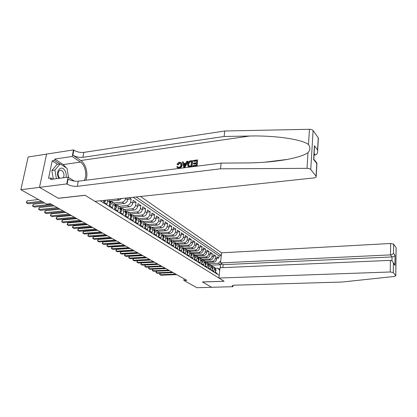<?xml version="1.0" encoding="UTF-8"?>
<svg xmlns="http://www.w3.org/2000/svg" width="417" height="417" viewBox="0 0 417 417"><rect width="100%" height="100%" fill="white"/><g stroke="black" fill="none" stroke-linecap="round" stroke-linejoin="round"><path stroke-width="0.63" d="M222.829 267.636L223.142 264.67L220.504 262.924L221.578 252.817L140.513 196.475M46.574 154.113L28.168 156.974L20.85 189.714L46.735 204.127L50.332 203.731L186.842 280.344L183.85 280.443L196.887 287.704L211.643 287.287L202.49 281.975L224.137 281.272L218.904 278.035L390.249 271.988L390.406 260.359L219.994 267.761L218.904 278.035M103.953 200.384L103.661 202.042L107.018 204.148L107.56 201.004L109.765 202.401L109.087 199.842M109.765 202.401L109.223 205.539L112.501 207.598L113.028 204.481L115.181 205.847L114.503 203.308L113.883 202.912M115.181 205.847L114.659 208.953L117.855 210.966L118.371 207.88L120.471 209.214L119.788 206.696L119.173 206.3M120.471 209.214L119.966 212.289L123.088 214.255L123.588 211.195L125.642 212.503L124.954 210.006L124.339 209.61M125.642 212.503L125.147 215.547L128.201 217.465L128.686 214.442L130.698 215.719L130 213.238L129.39 212.847M130.948 215.97L130.693 215.73L130.219 218.732L133.2 220.609L133.675 217.611L135.634 218.862L134.941 216.402L134.331 216.011M135.634 218.862L135.171 221.849L138.09 223.684L138.548 220.713L140.466 221.933L139.768 219.493L139.163 219.107M140.466 221.933L140.018 224.893L142.869 226.686L143.318 223.747L145.194 224.94L144.49 222.522L143.886 222.136M145.194 224.94L144.756 227.87L147.55 229.626L147.983 226.712L149.818 227.88L149.109 225.482L148.509 225.097M149.818 227.88L149.39 230.783L152.122 232.504L152.544 229.616L154.342 230.757L153.633 228.38L153.034 227.995M154.342 230.757L153.925 233.635L156.604 235.318L157.011 232.457L158.773 233.577L158.059 231.216L157.464 230.836M158.773 233.577L158.366 236.429L160.988 238.076L161.384 235.24L163.11 236.335L162.39 233.994L161.801 233.614M163.11 236.335L162.713 239.16L165.278 240.771L165.669 237.961L167.353 239.035L166.638 236.71L166.049 236.335M167.353 239.035L166.972 241.834L169.484 243.413L169.86 240.63L171.512 241.683L170.793 239.374L170.209 238.998M171.512 241.683L171.142 244.456L173.602 246.004L173.967 243.241L175.588 244.273L174.869 241.985L174.285 241.61M175.588 244.273L175.223 247.026L177.637 248.542L177.991 245.806L179.581 246.812L178.862 244.544L178.278 244.169M179.581 246.812L179.227 249.543L181.593 251.029L181.937 248.313L183.496 249.303L182.771 247.046L182.193 246.682M183.496 249.303L183.152 252.009L185.466 253.463L185.805 250.773L187.332 251.743L186.607 249.507L186.034 249.137M187.332 251.743L186.998 254.422L189.266 255.85L189.594 253.182L191.09 254.135L190.371 251.915L189.798 251.55M191.09 254.135L190.767 256.794L192.993 258.196L193.316 255.548L194.781 256.481L194.056 254.276L193.488 253.917M194.802 256.205L194.463 259.119L196.647 260.489L196.96 257.868L198.398 258.785L197.674 256.596L197.111 256.236M198.398 258.785L198.091 261.396L200.233 262.746L200.535 260.145L201.948 261.042L201.223 258.868L200.66 258.509M201.948 261.042L201.646 263.633L203.751 264.957L204.049 262.376L205.43 263.257L204.705 261.099L204.148 260.745M205.43 263.257L205.138 265.827L207.202 267.125L207.489 264.566L208.849 265.431L208.125 263.294L207.567 262.934M208.849 265.431L208.563 267.98L210.59 269.252L210.872 266.713L212.206 267.563L211.482 265.441L210.924 265.087M212.206 267.563L211.925 270.096L213.916 271.342L214.187 268.824L213.462 266.713L212.013 266.187M206.827 262.46L213.812 262.126C215.354 261.886 216.293 260.938 216.626 259.285L216.892 256.809L218.821 258.107L216.741 258.217M205.128 261.631L212.503 261.266C214.051 261.026 214.99 260.078 215.323 258.415L215.594 255.934L213.478 256.048M215.594 255.934L213.634 254.61L213.358 257.107C213.019 258.775 212.076 259.728 210.522 259.973L203.491 260.323M200.097 258.149L207.171 257.779C208.735 257.534 209.688 256.57 210.032 254.886L210.314 252.374L212.316 253.718L210.152 253.838M196.642 255.934L203.762 255.548C205.336 255.298 206.295 254.323 206.644 252.624L206.936 250.091L208.974 251.467L206.764 251.592M193.118 253.677L200.285 253.275C201.87 253.02 202.839 252.035 203.194 250.325L203.491 247.766L205.565 249.168L203.314 249.298M189.526 251.378L196.741 250.961C198.336 250.695 199.316 249.7 199.68 247.974L199.983 245.399L202.099 246.828L199.8 246.968M185.867 249.032L193.128 248.595C194.739 248.329 195.724 247.323 196.094 245.587L196.407 242.986L198.56 244.44L196.214 244.591M182.14 246.645L189.448 246.192C191.069 245.915 192.065 244.899 192.44 243.147L192.763 240.526L194.958 242.011L192.56 242.168M178.34 244.211L185.695 243.737C187.327 243.455 188.333 242.433 188.713 240.661L189.047 238.018L191.283 239.53L188.833 239.697M174.462 241.724L181.869 241.234C183.511 240.948 184.528 239.911 184.913 238.128L185.252 235.464L187.535 237.002L185.039 237.179M170.511 239.191L177.965 238.68C179.623 238.388 180.644 237.341 181.041 235.542L181.39 232.853L183.72 234.427L181.16 234.609M166.477 236.611L173.983 236.074C175.651 235.777 176.683 234.719 177.089 232.905L177.444 230.194L179.821 231.795L177.209 231.993M162.364 233.973L169.922 233.416C171.601 233.113 172.643 232.045 173.055 230.21L173.42 227.479L175.844 229.115L173.175 229.319M158.132 231.289L165.773 230.705C167.467 230.392 168.52 229.314 168.937 227.463L169.312 224.706L171.788 226.379L169.057 226.593M153.795 228.547L161.541 227.937C163.245 227.619 164.308 226.525 164.736 224.659L165.122 221.88L167.65 223.585L164.851 223.814M149.354 225.748L157.219 225.107C158.934 224.784 160.008 223.679 160.446 221.797L160.842 218.993L163.422 220.734L160.561 220.974M144.808 222.897L152.81 222.225C154.535 221.891 155.619 220.775 156.062 218.873L156.469 216.042L159.106 217.82L156.177 218.075M140.154 219.983L148.301 219.274C150.037 218.935 151.131 217.804 151.585 215.886L152.007 213.03L154.697 214.844L151.699 215.115M135.389 217.007L143.693 216.261C145.444 215.912 146.549 214.771 147.013 212.837L147.446 209.954L150.193 211.81L147.123 212.091M130.511 213.968L138.986 213.181C140.748 212.826 141.869 211.669 142.338 209.715L142.781 206.806L145.59 208.703L142.447 209.006M125.512 210.866L134.175 210.032C135.952 209.673 137.078 208.5 137.558 206.53L138.017 203.595L140.889 205.529L137.667 205.852M120.393 207.697L129.254 206.816C131.042 206.446 132.184 205.263 132.674 203.272L133.148 200.306L136.083 202.287L132.778 202.626M129.249 197.679L131.167 198.972L127.779 199.331M113.028 204.481L112.35 201.932L110.015 201.458L110.078 201.114M118.371 207.88L117.688 205.352L115.363 204.872M123.588 211.195L122.9 208.688L120.591 208.208M128.686 214.442L127.998 211.956L125.699 211.471M133.675 217.611L132.976 215.146L130.709 214.661M138.548 220.713L137.85 218.268L135.64 217.773M143.318 223.747L142.614 221.318L140.461 220.822M147.983 226.712L147.274 224.304L145.173 223.804M152.544 229.616L151.835 227.229L149.792 226.718M157.011 232.457L156.297 230.09L154.306 229.574M161.384 235.24L160.67 232.889L158.721 232.373M165.669 237.961L164.95 235.631L163.047 235.115M169.86 240.63L169.14 238.315L167.285 237.794M173.967 243.241L173.248 240.948L171.434 240.427M177.991 245.806L177.272 243.528L175.494 243.002M181.937 248.313L181.218 246.051L179.477 245.53M185.805 250.773L185.08 248.527L183.381 248.006M189.594 253.182L188.875 250.956L187.207 250.429M193.316 255.548L192.591 253.338L190.96 252.811L198.873 252.353L200.285 253.275M196.96 257.868L196.235 255.673L194.635 255.147M200.535 260.145L199.811 257.967L198.247 257.44M204.049 262.376L203.319 260.213L201.786 259.687M20.85 189.714L39.521 187.374L58.39 198.325L85.141 195.292L224.091 281.24L202.443 281.944L211.643 287.287L232.915 286.698L233.04 285.426M100.216 200.785L219.191 275.34M221.302 255.444L136.15 196.939M109.765 201.145L119.08 200.16L121.728 198.482M115.144 204.455L124.224 203.527C126.028 203.147 127.18 201.948 127.68 199.936L128.024 197.809M114.065 203.032L122.181 202.188L124.224 203.527M119.199 206.321L127.258 205.508L129.254 206.816M124.219 209.532L132.22 208.755L134.175 210.032M129.129 212.68L137.073 211.93L138.986 213.181M133.93 215.756L141.822 215.036L143.693 216.261M138.632 218.769L146.466 218.075L148.301 219.274M143.229 221.714L151.017 221.052L152.81 222.225M147.733 224.601L155.468 223.96L157.219 225.107M152.142 227.427L159.826 226.812L161.541 227.937M156.464 230.194L164.095 229.605L165.773 230.705M160.696 232.905L168.275 232.337L169.922 233.416M164.871 235.558L172.372 235.016L173.983 236.074M168.953 238.164L176.386 237.643L177.965 238.68M172.94 240.713L180.316 240.218L181.869 241.234M176.834 243.22L184.173 242.741L185.695 243.737M180.624 245.676L187.958 245.212L189.448 246.192M184.309 248.089L191.669 247.641L193.128 248.595M187.853 250.455L195.307 250.018L196.741 250.961M194.609 255.068L202.375 254.646L203.762 255.548M198.184 257.294L205.816 256.893L207.171 257.779M201.692 259.483L209.188 259.103L210.522 259.973M218.821 258.107L219.061 255.856L133.096 197.267M125.736 198.054L125.647 198.581C125.142 200.603 123.99 201.802 122.181 202.188M131.167 198.972L130.693 201.948C130.198 203.944 129.051 205.133 127.258 205.508M136.083 202.287L135.619 205.237C135.134 207.218 134.003 208.391 132.22 208.755M140.889 205.529L140.44 208.448C139.966 210.413 138.84 211.57 137.073 211.93M145.59 208.703L145.152 211.596C144.689 213.54 143.578 214.687 141.822 215.036M150.193 211.81L149.766 214.677C149.312 216.6 148.212 217.731 146.466 218.075M154.697 214.844L154.285 217.684C153.837 219.592 152.747 220.713 151.017 221.052M159.106 217.82L158.7 220.635C158.262 222.527 157.183 223.632 155.468 223.96M163.422 220.734L163.026 223.522C162.599 225.394 161.53 226.494 159.826 226.812M167.65 223.585L167.264 226.348C166.847 228.208 165.789 229.293 164.095 229.605M171.788 226.379L171.418 229.121C171.001 230.961 169.954 232.034 168.275 232.337M175.844 229.115L175.484 231.831C175.077 233.656 174.04 234.719 172.372 235.016M179.821 231.795L179.472 234.49C179.07 236.298 178.043 237.351 176.386 237.643M183.72 234.427L183.376 237.096C182.985 238.889 181.963 239.931 180.316 240.218M187.535 237.002L187.202 239.655C186.821 241.427 185.81 242.459 184.173 242.741M191.283 239.53L190.96 242.157C190.579 243.919 189.579 244.935 187.958 245.212M194.958 242.011L194.64 244.617C194.27 246.358 193.28 247.37 191.669 247.641M198.56 244.44L198.252 247.026C197.887 248.756 196.907 249.752 195.307 250.018M202.099 246.828L201.797 249.392C201.437 251.107 200.462 252.092 198.873 252.353M205.565 249.168L205.273 251.712C204.924 253.411 203.955 254.391 202.375 254.646M208.974 251.467L208.688 253.984C208.338 255.673 207.385 256.643 205.816 256.893M212.316 253.718L212.034 256.22C211.695 257.894 210.747 258.858 209.188 259.103M217.111 274.037L217.179 273.396L215.229 272.171L215.5 269.658L214.776 267.552L214.223 267.198M219.717 270.341L217.867 268.162L215.297 268.277M217.867 268.162L219.816 269.424M211.07 265.181L220.619 264.743L218.388 263.273L220.718 260.922M208.5 263.737L218.388 263.273M184.059 278.78L183.85 280.443M220.301 267.745L220.619 264.743L222.136 264.003M219.061 255.856L221.271 255.736M208.667 264.06L210.147 264.587L210.872 266.713M205.258 261.892L206.764 262.423L207.489 264.566M107.602 199.993L107.56 201.004M215.328 271.212L215.62 271.394L216.089 270.232L215.453 268.757M160.243 273.161L160.024 274.746L175.76 274.12M160.201 273.166L159.612 274.428L160.92 275.23L176.636 274.61M215.308 271.404L215.62 271.394M66.001 177.433C66.501 175.13 66.178 172.909 65.026 170.777C61.362 163.902 54.736 171.653 58.823 178.221L58.912 178.367M63.353 177.778C64.254 176.016 64.192 174.108 63.16 172.059C62.138 170.464 60.991 169.922 59.704 170.433C57.854 171.934 57.588 174.176 58.906 177.152L59.793 178.247M53.324 179.096L51.864 170.47L57.124 164.34L60.173 163.897L67.038 168.359L68.55 177.439M56.394 178.695L54.929 170.042L60.173 163.897M51.864 170.47L54.929 170.042M221.578 252.817L390.64 243.471L393.622 244.117L396.124 247.656L395.822 275.793L394.472 276.455L342.081 282.038L235.006 285.171C233.228 285.249 232.316 285.541 232.269 286.046L232.915 286.698M393.622 244.117L393.512 253.218L395.029 255.282L394.915 265.29L393.393 263.304L393.278 272.603L395.79 275.736L396.093 247.594M220.504 262.924L390.484 254.886L390.64 243.471M393.278 272.603L390.249 271.988M223.142 264.67L392.032 256.94L390.484 254.886C391.996 254.714 393.002 254.162 393.512 253.218M395.029 255.282C394.529 256.22 393.528 256.773 392.032 256.94L391.98 260.901M394.915 265.29L393.247 262.726M393.393 263.304L393.241 262.71C392.6 261.178 391.652 260.396 390.406 260.359M193.436 161.129L193.519 160.456L197.632 159.914L196.892 165.773L192.915 166.279L193.003 165.606L196.183 165.2L196.407 163.396L193.452 163.777L193.535 163.099L196.496 162.719L196.751 160.696L193.436 161.129L193.743 161.405L196.709 161.014M193.452 163.777L193.863 164.136L196.355 163.818M192.915 166.279L197.126 165.982L197.632 159.914M188.041 166.404L189.047 166.93L191.929 166.638L192.675 160.806L192.44 160.597L191.69 166.435L188.802 166.722L188.041 166.404L187.483 164.136C187.723 162.281 188.708 161.191 190.444 160.863L192.44 160.597M177.772 164.527L177.027 164.439L178.184 164.877L179.81 163.146L179.503 162.885L177.772 164.527L178.184 164.877M177.861 167.102L178.215 167.399L178.043 166.805L177.642 166.466L177.861 167.102L178.857 167.483C180.066 167.154 180.743 166.331 180.884 165.007L180.702 163.36L179.503 162.885M181.661 164.903C181.379 166.685 180.405 167.77 178.731 168.155L178.961 168.348C180.697 168.015 181.739 166.988 182.088 165.262L181.364 162.885L181.661 164.903L182.088 165.262M85.813 180.248C88.493 174.087 85.907 163.792 80.789 160.503L72.881 155.093L73.861 150.146L73.507 149.901L46.579 154.087L39.485 187.353L58.297 198.268L85.047 195.234L94.93 201.348L313.897 177.923C315.622 177.673 316.394 177.157 316.211 176.37L310.759 169.505C310.055 168.776 308.809 168.39 307.011 168.348L220.499 168.807L77.307 186.305C73.647 186.555 70.254 185.836 67.127 184.152L66.767 183.928L39.485 187.353M220.499 168.807L221.135 163.104L246.973 162.911C261.12 162.823 274.558 161.66 287.287 159.424C297.394 157.464 304.295 155.223 307.991 152.695C310.295 150.125 310.462 147.404 308.497 144.532C302.195 139.252 274.136 135.332 249.58 136.036L224.111 136.489L82.868 157.329C79.256 157.642 75.925 156.901 72.881 155.093M183.777 167.441L184.898 167.53L187.869 161.442L187.629 161.233L184.658 167.326L183.777 167.441L182.359 161.926L183.188 161.817L183.574 163.516L185.935 163.209L186.8 161.343L187.629 161.233M183.866 163.48L183.188 161.817M314.022 155.145L315.226 154.994L314.121 153.524M224.111 136.489L224.727 131.001L83.817 152.393C80.21 152.721 76.89 151.97 73.861 150.146M67.127 184.152L68.143 179.034C71.25 180.743 74.633 181.463 78.287 181.202L221.135 163.104M316.076 176.146L316.79 163.568L313.615 159.44L314.423 145.726L317.561 149.99L318.254 137.787L313.104 130.521L310.759 169.505M308.497 144.532L309.445 129.296L224.727 131.001M66.767 183.928L68.107 177.152L50.535 179.466L50.843 178.002L52.761 179.174M57.51 164.282L52.188 160.847L48.534 178.304L50.843 178.002M52.188 160.847L54.481 160.509L54.778 159.075L72.209 156.464L73.507 149.901M84.198 180.457C87.414 175.448 85.355 165.163 80.481 162.093L72.209 156.464M68.107 177.152L74.341 181.103M309.445 129.296C311.202 129.317 312.422 129.729 313.104 130.521M318.254 137.787L318.348 138.673M54.778 159.075L63.207 164.569L66.293 167.874M67.278 169.802L68.534 177.324M59.787 163.954L54.481 160.509M316.79 163.568L316.983 163.25L315.789 162.27M313.615 159.44L313.819 158.627M314.423 145.726L314.428 148.264M317.561 149.99L317.665 150.709C317.718 153.195 316.899 154.624 315.226 154.994M178.731 168.155L177.121 167.54L176.85 166.743L177.642 166.466M177.027 164.439C177.496 163.183 178.325 162.442 179.518 162.229L181.364 162.885M184.83 165.591L185.612 163.907L183.72 164.152L184.309 166.711L184.83 165.591M183.72 164.152L184.142 164.512L185.403 164.35M184.053 165.612L184.455 165.95L184.142 164.512M191.57 161.374L189.047 162.109L188.265 164.048L188.437 165.57L188.948 166.002L190.986 165.862L191.57 161.374M190.418 161.525L191.528 161.692M189.047 162.109L189.396 162.411L190.725 161.796M188.265 164.048L188.687 164.413L189.396 162.411M188.437 165.57L188.802 165.888L188.687 164.413M212.034 269.132L212.342 269.325L212.821 268.157L212.164 266.656M156.615 271.175L156.391 272.791L172.216 272.134M156.589 271.175L155.979 272.473L157.303 273.281L173.107 272.635M212.008 269.34L212.342 269.325M208.672 267.01L209.006 267.219L209.496 266.041L208.808 264.514M152.924 269.147L152.69 270.8L168.614 270.112M152.914 269.147L152.283 270.482L153.623 271.3L169.521 270.617M208.646 267.234L209.006 267.219M205.253 264.847L205.602 265.071L206.107 263.888L205.617 262.502M162.156 266.489L149.171 267.094L148.926 268.772L164.944 268.053M149.171 267.094L148.52 268.459L149.875 269.283L165.867 268.569M205.221 265.087L205.602 265.071M201.76 262.642L202.141 262.882L202.652 261.694L201.911 260.114M158.408 264.383L145.345 265.019L145.095 266.713L161.202 265.952M145.345 265.019L144.694 266.395L146.059 267.229L162.145 266.479M201.734 262.903L202.141 262.882M198.205 260.401L198.607 260.651L199.133 259.457L198.377 257.862M154.587 262.241L141.446 262.903L141.196 264.613L157.397 263.815M141.446 262.903L140.795 264.295L142.176 265.139L158.356 264.357M198.403 258.759L198.419 258.404M198.174 260.677L198.607 260.651M194.583 258.113L195.01 258.384L195.547 257.174L194.791 255.569M150.699 260.057L137.48 260.75L137.219 262.47L153.519 261.641M137.48 260.75L136.823 262.157L138.22 263.012L154.498 262.189M194.551 258.404L195.01 258.384M190.892 255.777L191.34 256.064L191.888 254.855L191.132 253.234M146.737 257.831L133.44 258.556L133.174 260.291L149.567 259.426M133.44 258.556L132.778 259.979L134.191 260.844L150.563 259.984M191.09 254.167L191.116 253.63M190.85 256.09L191.34 256.064M187.124 253.4L187.603 253.703L188.161 252.483L187.405 250.852M142.697 255.569L129.322 256.325L129.051 258.076L145.543 257.164M129.322 256.325L128.655 257.758L130.088 258.634L146.555 257.732M187.327 251.795L187.353 251.18M187.082 253.734L187.603 253.703M183.282 250.977L183.788 251.295L184.361 250.07L183.6 248.423M138.58 253.26L125.126 254.047L124.85 255.814L141.441 254.86M125.126 254.047L124.459 255.501L125.908 256.382L142.473 255.444M183.485 249.366L183.511 248.688M183.235 251.326L183.788 251.295M179.362 248.501L179.899 248.84L180.483 247.604L179.722 245.947M134.383 250.904L120.852 251.727L120.565 253.51L137.256 252.514M120.852 251.727L120.179 253.197L121.644 254.089L138.308 253.103M179.612 246.89L179.597 246.15M179.315 248.876L179.899 248.84M175.364 245.978L175.927 246.332L176.527 245.087L175.766 243.424M130.109 248.501L116.494 249.366L116.202 251.159L132.992 250.122M116.494 249.366L115.822 250.846L117.302 251.748L134.065 250.721M175.578 244.362L175.604 243.564M175.312 246.374L175.927 246.332M171.283 243.398L171.882 243.773L172.492 242.522L171.731 240.844M125.746 246.056L112.053 246.953L111.751 248.761L128.644 247.682M112.053 246.953L111.375 248.454L112.871 249.366L129.739 248.297M171.502 241.771L171.528 240.927M171.225 243.82L171.882 243.773M167.118 240.771L167.749 241.167L168.369 239.905L167.608 238.211M121.3 243.559L107.523 244.498L107.216 246.322L124.209 245.191M107.523 244.498L106.841 246.014L108.357 246.937L125.324 245.816M167.342 239.129L167.368 238.243M167.055 241.214L167.749 241.167M162.865 238.081L163.527 238.503L164.168 237.231L163.407 235.527M116.765 241.01L102.905 241.99L102.587 243.83L119.684 242.652M102.905 241.99L102.217 243.523L103.755 244.456L120.821 243.293M163.094 236.429L163.12 235.501M162.797 238.55L163.527 238.503M158.523 235.339L159.221 235.782L159.873 234.505L159.112 232.785M112.131 238.415L98.193 239.436L97.87 241.287L115.066 240.062M98.193 239.436L97.505 240.984L99.058 241.928L116.228 240.713M158.757 233.666L159.044 233.405L158.783 232.712M158.45 235.834L159.221 235.782M154.087 232.54L154.816 233.004L155.489 231.716L154.728 229.986M107.409 235.761L93.382 236.825L93.054 238.696L110.354 237.414M93.382 236.825L92.694 238.394L94.263 239.348L111.542 238.081M154.332 230.846L154.644 230.601L154.353 229.861M154.009 233.061L154.816 233.004M149.552 229.678L150.323 230.163L151.011 228.87L150.25 227.129M102.587 233.056L88.477 234.161L88.138 236.053L105.543 234.714M88.477 234.161L87.784 235.751L89.374 236.72L106.752 235.397M149.807 227.958L150.146 227.739L149.828 226.952M149.474 230.231L150.323 230.163M144.923 226.754L145.731 227.265L146.435 225.962L145.674 224.205M97.661 230.293L83.473 231.445L83.124 233.353L100.633 231.961M83.473 231.445L82.775 233.051L84.385 234.031L101.868 232.655M145.184 225.008L145.554 224.815L145.205 223.981M144.835 227.338L145.731 227.265M140.19 223.762L141.04 224.299L141.759 222.991L140.998 221.224M140.096 224.372L141.04 224.299M92.637 227.473L78.36 228.672L78 230.596L95.613 229.142M78.36 228.672L77.656 230.299L79.293 231.289L96.88 229.856M140.461 221.985L140.863 221.823L140.482 220.947M135.348 220.708L136.239 221.271L136.979 219.952L136.218 218.169M135.254 221.323L136.239 221.271M87.502 224.591L73.142 225.842L72.772 227.781L90.489 226.269M73.142 225.842L72.433 227.484L74.09 228.49L91.782 226.994M135.629 218.894L135.937 219.087L136.062 218.769L135.65 217.846M130.401 217.585L131.334 218.174L132.09 216.85L131.334 215.052M130.302 218.2L131.334 218.174M82.253 221.646L67.809 222.949L67.429 224.904L85.256 223.33M67.809 222.949L67.101 224.612L68.774 225.628L86.574 224.07M131.027 215.964L130.709 214.682L131.621 215.255M125.34 214.385L126.32 215.005L127.091 213.671L126.335 211.862M125.236 215.01L126.32 215.005M76.895 218.638L62.362 219.994L61.971 221.969L79.908 220.327M62.362 219.994L61.653 221.677L63.348 222.709L81.252 221.083M126.142 212.446L125.647 212.493L126.012 212.769L126.142 212.446L125.658 211.445M120.159 211.117L121.185 211.768L121.978 210.423L121.227 208.594M120.054 211.747L121.185 211.768M71.416 215.563L56.795 216.976L56.399 218.967L74.434 217.257M56.795 216.976L56.081 218.68L57.801 219.723L75.816 218.034M120.482 209.167L120.878 209.501L121.008 209.178L120.492 208.135M114.857 207.77L115.936 208.448L116.75 207.098L115.999 205.258M114.748 208.406L115.936 208.448M65.813 212.42L51.109 213.89L50.702 215.897L68.847 214.119M51.109 213.89L50.394 215.615L52.135 216.673L70.254 214.911M115.196 205.763L115.624 206.154L115.754 205.836L115.201 204.752M109.431 204.34L110.562 205.055L111.396 203.694L110.646 201.838M109.322 204.987L110.562 205.055M60.084 209.209L45.297 210.731L44.874 212.764L63.129 210.913M45.297 210.731L44.572 212.482L46.344 213.556L64.567 211.721M109.786 202.271L110.25 202.735L110.38 202.412L109.791 201.291M103.875 200.832L105.058 201.583L105.918 200.176M103.76 201.484L105.058 201.583M54.231 205.92L39.349 207.51L38.917 209.558L57.28 207.63M39.349 207.51L38.625 209.277L40.418 210.366L58.755 208.458M44.629 202.954L33.266 204.21L32.823 206.274L51.291 204.273M33.266 204.21L32.542 205.998L34.361 207.103L52.803 205.117M38.479 199.524L27.048 200.832L26.589 202.923L41.554 201.239M27.048 200.832L26.318 202.646L28.163 203.767L43.102 202.104M117.245 198.961L119.08 200.16M212.503 261.266L213.812 262.126M215.323 258.415L216.626 259.285M125.647 198.581L127.68 199.936M130.693 201.948L132.674 203.272M135.619 205.237L137.558 206.53M140.44 208.448L142.338 209.715M145.152 211.596L147.013 212.837M149.766 214.677L151.585 215.886M154.285 217.684L156.062 218.873M158.7 220.635L160.446 221.797M163.026 223.522L164.736 224.659M167.264 226.348L168.937 227.463M171.418 229.121L173.055 230.21M175.484 231.831L177.089 232.905M179.472 234.49L181.041 235.542M183.376 237.096L184.913 238.128M187.202 239.655L188.713 240.661M190.96 242.157L192.44 243.147M194.64 244.617L196.094 245.587M198.252 247.026L199.68 247.974M201.797 249.392L203.194 250.325M205.273 251.712L206.644 252.624M208.688 253.984L210.032 254.886M212.034 256.22L213.358 257.107M214.187 268.824L215.5 269.658M215.474 269.877L216.079 270.263M232.858 285.489L232.754 286.599M249.58 136.036L80.789 160.503M82.868 157.329L83.817 152.393M78.287 181.202L77.307 186.305M307.011 168.348L307.991 152.695M63.207 164.569L80.481 162.093M212.18 267.787L212.811 268.188M208.823 265.655L209.485 266.072M205.404 263.481L206.092 263.919M201.922 261.266L202.641 261.725M198.372 259.009L199.118 259.483M194.755 256.71L195.531 257.206M191.064 254.365L191.877 254.881M187.301 251.977L188.145 252.514M183.464 249.538L184.345 250.096M179.55 247.052L180.467 247.635M175.557 244.513L176.511 245.118M171.481 241.923L172.476 242.553M167.321 239.28L168.353 239.937M163.073 236.58L164.152 237.263M158.736 233.822L159.857 234.536M154.306 231.008L155.473 231.748M154.358 230.622L154.644 230.601M149.781 228.135L150.99 228.902M149.833 227.765L150.146 227.739M145.158 225.196L146.414 225.998M145.21 224.841L145.554 224.815M140.43 222.193L141.738 223.022M140.477 221.854L140.863 221.823M135.598 219.123L136.958 219.988M135.645 218.805L136.062 218.769M130.657 215.98L132.074 216.882M130.703 215.683L131.157 215.641M125.6 212.769L127.076 213.707M120.43 209.48L121.962 210.455M120.508 209.23L121.008 209.178M115.134 206.118L116.729 207.134M115.243 205.889L115.754 205.836M109.718 202.678L111.375 203.731M109.859 202.464L110.38 202.412M213.462 266.713L214.776 267.552M210.147 264.587L211.482 265.441M206.764 262.423L208.125 263.294M203.319 260.213L204.705 261.099M199.811 257.967L201.223 258.868M196.235 255.673L197.674 256.596M192.591 253.338L194.056 254.276M188.875 250.956L190.371 251.915M185.08 248.527L186.607 249.507M181.218 246.051L182.771 247.046M177.272 243.528L178.862 244.544M173.248 240.948L174.869 241.985M169.14 238.315L170.793 239.374M164.95 235.631L166.638 236.71M160.67 232.889L162.39 233.994M156.297 230.09L158.059 231.216M151.835 227.229L153.633 228.38M147.274 224.304L149.109 225.482M142.614 221.318L144.49 222.522M137.85 218.268L139.768 219.493M132.976 215.146L134.941 216.402M127.998 211.956L130 213.238M122.9 208.688L124.954 210.006M117.688 205.352L119.788 206.696M112.35 201.932L114.503 203.308M393.241 262.71L394.769 264.701M287.287 159.424L264.55 162.223M316.211 176.37L316.951 163.318M313.813 159.122L316.983 163.25M314.533 146.476L313.787 159.179M317.665 150.709L318.385 138.037M198.648 258.045L198.367 257.868M195.062 255.757L194.755 255.564M191.403 253.421L191.064 253.208M187.676 251.044L187.306 250.805M183.876 248.615L183.475 248.36M179.998 246.139L179.56 245.863M176.042 243.617L175.573 243.314M172.007 241.036L171.496 240.713M167.889 238.409L167.342 238.06M163.683 235.725L163.099 235.35M159.393 232.983L158.768 232.582M155.009 230.184L154.337 229.757M150.532 227.328L149.818 226.869M145.96 224.409L145.199 223.919M141.285 221.422L140.477 220.906M136.505 218.372L135.645 217.825M126.627 212.065L125.663 211.45M121.519 208.802L120.534 208.172M116.291 205.466L115.28 204.82M110.938 202.047L109.906 201.39"/></g></svg>
